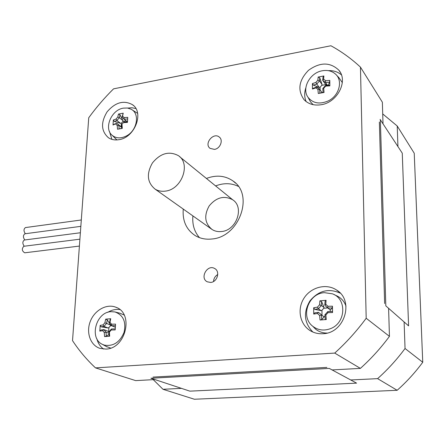 <?xml version="1.0" encoding="UTF-8"?>
<svg xmlns="http://www.w3.org/2000/svg" width="445" height="445" viewBox="0 0 445 445"><rect width="100%" height="100%" fill="white"/><g stroke="black" fill="none" stroke-linecap="round" stroke-linejoin="round"><path stroke-width="0.67" d="M181.471 388.368L162.992 389.286L194.393 399.243L397.163 390.287C406.635 381.866 415.163 372.526 422.75 362.269L414.234 153.23L397.213 125.985L397.941 146.555M404.11 321.946L405.045 348.496C396.901 359.521 387.756 369.567 377.61 378.639L397.163 390.287M377.61 378.639L350.721 379.974M162.992 389.286L153.269 379.657M382.717 113.926L397.213 125.985M405.045 348.496L422.75 362.269M199.471 237.641C194.32 231.728 192.134 224.486 192.908 215.914M215.603 185.915C223.646 182.834 231.216 182.984 238.314 186.355M206.413 178.451C216.315 174.713 225.209 175.575 233.091 181.026C254.401 194.843 239.221 237.152 211.887 238.998C205.824 239.66 200.35 238.581 195.466 235.75C186.411 229.848 182.339 220.959 183.257 209.078M221.538 231.522C236.568 230.449 244.628 207.198 232.668 199.772C224.152 195.283 216.337 197.319 209.206 205.89C203.777 215.591 204.767 223.479 212.182 229.57C214.952 231.261 218.072 231.912 221.538 231.522M153.008 377.093L326.88 367.403M384.63 303.523L379.368 122.041M388.596 308.313L389.447 336.359C380.803 348.062 371.119 358.737 360.389 368.382L332.092 369.923M360.389 368.382L334.718 353.085L95.503 367.882C86.73 359.682 79.071 350.599 72.524 340.642L88.739 117.747C96.237 107.44 104.514 97.805 113.564 88.844L330.913 45.757C341.543 51.581 351.389 58.701 360.45 67.123L366.185 318.258C356.807 330.98 346.316 342.589 334.718 353.085M154.916 379.568L135.664 380.62L95.503 367.882M360.45 67.123L382.361 102.205L383.012 123.76M389.447 336.359L366.185 318.258M214.434 149.381L210.079 148.374C203.699 143.857 213.439 131.904 219.296 137.077C223.557 140.142 220.175 148.736 214.434 149.381M210.652 282.43L207.292 281.813C199.488 278.192 207.253 264.057 214.607 268.474C220.431 271.233 217.371 282.113 210.652 282.43M321.029 104.753C314.075 105.776 308.441 104.119 304.124 99.775C297.282 90.201 298.745 80.378 308.524 70.293C319.994 62.055 330.073 61.994 338.762 70.104C348.507 80.89 337.46 102.584 321.029 104.753M323.009 333.717C318.865 333.984 315.01 333.194 311.439 331.353C300.264 325.607 296.698 309.976 303.69 298.673C310.493 287.259 326.107 283.003 336.509 289.99C354.559 300.492 344.63 333.277 323.009 333.717M118.865 139.691C114.905 140.331 111.434 139.68 108.447 137.744C101.076 131.158 100.631 122.52 107.112 111.829C115.288 102.322 123.738 99.941 132.454 104.686C144.469 112.479 134.757 137.75 118.865 139.691M105.938 349.086L100.025 348.396C90.407 345.403 85.891 332.565 90.279 321.44C94.518 310.26 106.544 303.479 115.8 307.211C134.117 313.069 125.952 348.763 105.938 349.086M119.816 309.564C115.689 309.014 111.662 309.943 107.735 312.351M96.86 338.756C97.978 343.201 100.231 346.638 103.607 349.086M135.864 108.541L131.942 107.751L127.743 108.063M109.487 131.542L111.895 139.352M340.253 293.16C328.671 287.998 318.564 290.585 309.931 300.915C303.128 312.529 304.119 322.909 312.896 332.042M341.415 74.86C337.844 71.829 333.477 70.421 328.315 70.649M305.865 87.743C304.219 92.671 304.313 97.283 306.149 101.582M217.761 274.509C215.158 276.106 213.75 278.431 213.544 281.479M24.809 239.961C22.951 237.341 22.984 235.283 24.903 233.781L80.84 226.349M24.241 246.224C22.372 243.604 22.406 241.535 24.347 240.022L80.373 232.752M79.405 246.074L24.703 252.81C21.9 250.997 21.599 248.822 23.791 246.28L79.905 239.182M25.371 233.72C23.529 231.105 23.563 229.058 25.454 227.573L81.302 219.975M318.436 312.318L314.737 312.868L313.719 314.064L317.496 313.491L318.436 312.318L324.099 316.946L318.448 312.329M317.496 313.491L319.644 315.505L321.396 315.093M321.418 315.11L321.785 319.499L320.033 320.016L326.268 319.532L325.251 319.226L324.883 314.838L325.874 315.01L327.998 312.651L327.809 311.572L324.889 314.815M319.644 315.505L320.033 320.016M321.785 319.499L324.099 316.946M326.268 319.532L325.874 315.01M327.809 311.572L332.237 311.467L332.537 312.562L332.465 306.188L332.193 307.923L327.793 308.018L327.932 306.282L325.768 304.28L324.8 305.248L327.77 308.001M327.998 312.651L332.537 312.562M332.465 306.188L327.932 306.282M324.794 305.242L325.084 301.354L326.079 300.303L319.888 300.831L321.64 301.643L321.34 305.526L319.56 304.797L317.452 307.15L318.42 308.769L321.318 305.543M325.768 304.28L326.079 300.303M332.193 307.923L330.424 309.909L327.793 308.018M319.888 300.831L319.56 304.797M318.42 308.769L314.721 309.353L313.686 307.74L313.719 314.064M317.452 307.15L313.686 307.74M318.409 308.791L321.106 310.666L321.952 310.293L321.991 314.893M321.34 305.526L324.01 307.434L323.788 308.246L321.952 310.293M314.721 309.353L321.106 310.666M324.427 292.671L332.37 293.811C347.039 298.74 345.943 323.048 330.546 328.621C323.943 331.074 318.003 330.279 312.718 326.23C300.125 316.801 308.402 293.355 324.427 292.671M324.01 307.434L321.64 301.643M323.865 316.651L325.006 316.556M330.201 311.489L330.184 309.737M327.687 307.923L323.788 308.246M334.023 294.573L335.936 295.458C340.798 297.494 344.157 301.054 346.004 306.138M327.058 333.066C322.692 333.082 318.859 331.759 315.555 329.094L313.074 326.591M103.791 329.589L100.982 330.051L99.814 331.152L102.667 330.674L103.791 329.589L107.762 331.141L108.869 332.059M102.667 330.674L104.28 332.521L106.016 332.137L103.791 329.6M106.016 332.137L106.294 336.125L104.569 336.604L109.659 336.209L109.125 335.903L108.864 331.931L109.37 332.12L111.244 329.99L111.445 328.983L108.869 331.909M104.28 332.521L104.569 336.604M106.032 332.154L108.919 333.272M106.294 336.125L108.986 334.356M109.659 336.209L109.37 332.12M115.249 328.899L111.445 328.983M111.244 329.99L115.194 329.923L115.539 324.127L111.595 324.199L111.662 325.751L115.444 325.679M111.595 324.199L109.965 322.358L109.403 323.215L111.639 325.74M109.403 323.215L110.115 319.649L110.727 318.72L105.66 319.154L107.301 319.888L106.578 323.437L104.892 322.786L103.029 324.906L103.997 326.363L106.555 323.448M109.965 322.358L110.727 318.72M115.35 327.242L111.662 325.751M105.66 319.154L104.892 322.786M103.997 326.363L101.187 326.847L100.181 325.395L99.814 331.152M103.029 324.906L100.181 325.395M103.991 326.385L107.957 327.954L108.891 327.603L108.636 331.792M106.578 323.437L110.527 325.034L110.516 325.757L108.891 327.603M101.187 326.847L107.957 327.954M110.955 311.672L114.966 311.945C123.315 315.066 126.341 321.885 124.044 332.398C119.766 342.416 113.163 346.649 104.241 345.098L102.534 344.413C88.944 338.601 95.87 312.184 110.955 311.672M110.527 325.034L107.301 319.888M111.573 325.668L110.516 325.757M115.461 312.067L120.011 313.236L124.172 315.049M110.649 348.085L106.06 346.366M316.812 87.075L313.391 88.171L312.446 89.011L315.939 87.871L316.812 87.075L319.555 89.161L317.925 89.389L318.286 93.489L324.055 92.465L323.115 92.593L322.775 88.605L323.687 88.349L325.657 86.113L325.484 85.512L322.781 88.583M315.939 87.871L317.925 89.389M319.555 89.161L319.911 93.161L318.286 93.489M319.571 89.184L322.069 92.538L319.911 93.161M324.055 92.465L323.687 88.349M325.484 85.512L329.578 85.24L329.856 85.863L329.795 80.4L329.545 82.203L325.473 82.47L325.595 80.656L323.598 79.149L322.708 80.378L325.451 82.453L327.537 85.34M325.657 86.113L329.856 85.863M329.795 80.4L325.595 80.656M327.025 85.373L325.167 83.788L322.697 80.378L322.97 77.263L323.893 75.973L318.158 77.035L319.783 77.853L319.504 80.962L317.852 80.206L315.9 82.431L316.801 84.027L319.488 80.968M323.598 79.149L323.893 75.973M318.158 77.035L317.852 80.206M316.801 84.027L313.375 85.151L312.418 83.582L312.446 89.011M315.9 82.431L312.418 83.582M316.79 84.049L319.299 87.431L320.083 87.264L320.105 89.901M319.504 80.962L321.991 84.366L321.791 85.323L320.083 87.264M313.375 85.151L319.299 87.431M322.38 70.749C327.487 69.882 331.792 70.933 335.296 73.909C343.329 80.473 339.235 95.953 328.015 101.026C319.516 104.542 312.846 103.29 308.007 97.277C301.415 88.422 309.987 72.641 322.38 70.749M321.991 84.366L319.783 77.853M322.047 92.504L323.087 92.321M325.957 84.567L321.791 85.323M328.176 85.301L329.545 82.203M336.587 75.244L338.851 77.597L342.322 82.609M313.119 104.675L310.504 101.838L309.297 99.63M123.771 122.609L127.459 122.403L127.754 117.369L124.072 117.575L122.536 116.151L121.991 117.219L123.221 113.18L118.465 114.065L117.775 117.024L119.338 117.703L122.942 120.562L122.92 121.402L121.402 123.165L121.179 126.808L116.751 123.298L114.104 124.205L113.024 125.012L116.751 123.298L118.854 125.267L117.241 125.496L117.513 129.239L122.292 128.388L121.774 128.449L121.529 124.784L123.933 122.002L121.529 124.784M115.717 124.06L117.241 125.496M118.854 125.267L119.115 128.922L117.513 129.239M118.871 125.284L121.68 127.47M121.179 126.808L121.663 127.264M119.115 128.922L121.758 128.277M122.292 128.388L122.019 124.633M127.492 121.78L123.933 122.002M124.072 117.575L124.122 119.193L127.659 118.982M121.991 117.219L124.105 119.177M122.536 116.151L123.221 113.18M127.37 121.785L124.122 119.193M119.338 117.703L119.989 114.793L118.465 114.065M117.775 117.024L116.034 119.043L116.929 120.484L119.321 117.708M116.929 120.484L114.282 121.424L113.347 120.005L113.024 125.012M116.034 119.043L113.347 120.005M116.924 120.506L120.539 123.343L121.402 123.165M114.282 121.424L120.539 123.343M123.343 108.141L127.487 108.024L131.192 109.264C140.286 113.703 137.043 131.03 126.018 136.159C120.673 138.673 116.073 138.412 112.235 135.363C103.546 128.605 111.25 109.843 123.343 108.141M122.942 120.562L119.989 114.793M126.158 120.817L122.92 121.402M131.937 109.726L137.622 113.386M116.974 139.914L115.338 138.428M165.345 191.111C181.855 189.57 191.2 163.499 178.239 155.566C169.011 150.805 160.406 153.264 152.429 162.948C146.266 173.834 147.173 182.567 155.144 189.158C158.136 190.972 161.541 191.623 165.345 191.111M329.283 368.404L150.927 378.25L189.865 391.149L356.579 383.134L329.283 368.404M380.358 119.705L385.826 305.882L408.588 325.879L402.263 153.158L380.097 119.377M233.091 181.026L235.589 183.162M232.668 199.772L179.691 156.751M116.868 307.679L115.8 307.211M133.528 105.587L132.454 104.686M339.318 292.22L336.509 289.99M340.314 72.407L338.762 70.104M215.174 268.83L214.607 268.474M219.786 137.533L219.296 137.077M312.718 326.23L315.555 329.094M102.534 344.413L107.128 346.961M308.007 97.277L310.504 101.838M112.235 135.363L116.278 139.352M155.144 189.158L212.182 229.57"/></g></svg>

